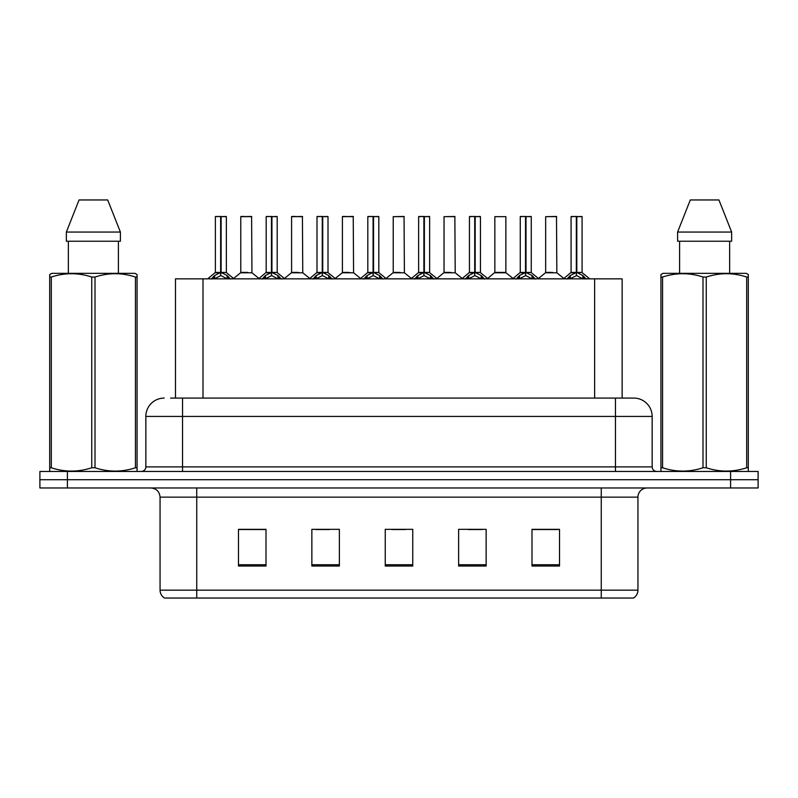 <?xml version="1.0" encoding="UTF-8"?>
<svg xmlns="http://www.w3.org/2000/svg" width="798" height="798" viewBox="0 0 798 798"><rect width="100%" height="100%" fill="white"/><g stroke="black" fill="none" stroke-linecap="round" stroke-linejoin="round"><path stroke-width="1.2" d="M175.48 398.082L175.48 278.841L622.151 278.841L622.151 398.082M637.941 590.151C637.831 593.572 636.335 596.206 633.452 598.041L601.253 598.041L601.253 590.151L637.941 590.151L637.941 497.144A9.177 9.177 0 0 1 647.118 487.977M601.253 598.041L164.548 598.041A9.177 9.177 0 0 1 160.059 590.151L160.059 497.144C159.52 491.578 156.458 488.516 150.882 487.977M67.421 471.458L758.1 471.458L758.1 479.718L39.9 479.718L39.9 487.977L67.421 487.977L67.421 479.718L39.9 479.718L39.9 471.458L67.421 471.458L67.421 479.718L758.1 479.718L758.1 487.977L67.421 487.977M559.518 566.031L559.518 529.343L531.997 529.343L531.997 566.031L559.518 566.031M486.142 566.031L486.142 529.343L458.621 529.343L458.621 566.031L486.142 566.031M266.003 566.031L266.003 529.343L238.482 529.343L238.482 566.031L266.003 566.031M339.379 566.031L339.379 529.343L311.858 529.343L311.858 566.031L339.379 566.031M412.756 566.031L412.756 529.343L385.244 529.343L385.244 566.031L412.756 566.031M584.565 598.041L213.435 598.041M531.997 529.523L558.051 529.523M544.296 529.523L532.645 529.523M315.619 529.523L329.384 529.523M264.806 529.523L253.156 529.523M239.4 529.523L266.003 529.523M468.067 529.523L481.822 529.523M391.848 529.523L405.603 529.523M171.031 398.082L627.388 398.082M170.612 398.082L182.533 398.082L182.533 416.426L145.844 416.426L145.844 466.88A4.588 4.588 0 0 1 141.256 471.458M164.189 398.082A18.344 18.344 0 0 0 145.844 416.426M633.812 398.082A18.344 18.344 0 0 1 652.156 416.426L615.467 416.426L615.467 398.082L633.532 398.082M652.156 416.426L652.156 466.88C652.435 469.663 653.961 471.189 656.744 471.458M211.28 279.061L214.622 275.529L220.627 272.497L220.627 275.699L220.876 271.5L221.116 272.497L227.121 275.529L230.462 279.061M215.37 216.657L220.637 216.467L215.37 216.657L215.37 272.417L220.627 272.497M226.373 216.657L221.116 216.657L221.116 272.427L226.373 272.417L226.373 216.657L215.55 216.467M221.116 216.657L226.193 216.467M220.627 216.657L220.627 272.427L215.37 272.417L207.719 278.841M221.106 216.467L221.116 272.497M227.121 275.529L227.121 278.841L221.116 275.699M220.627 275.699L215.51 278.233M220.637 216.467L220.627 272.417M220.797 216.467L219.041 216.467M247.669 272.417L240.607 272.776L251.949 272.776L251.599 216.467L240.777 216.657L240.777 272.417L246.522 272.417M244.447 216.467L240.956 216.467M262.103 279.061L265.435 275.529L271.45 272.497L271.45 275.699L271.689 271.5L271.928 272.497L277.933 275.529L281.275 279.061M266.183 216.657L271.46 216.467L266.183 216.657L266.183 272.417L271.45 272.497M277.195 216.657L271.928 216.657L271.928 272.427L277.195 272.417L277.195 216.657L266.362 216.467M271.928 216.657L277.006 216.467M271.45 216.657L271.45 272.427L266.183 272.417L258.532 278.841M271.919 216.467L271.928 272.497M277.933 275.529L277.933 278.841L271.928 275.699M271.45 275.699L266.323 278.233M271.46 216.467L271.45 272.417M271.609 216.467L269.854 216.467M312.916 279.061L316.247 275.529L322.262 272.497L322.262 275.699L322.502 271.5L322.741 272.497L328.756 275.529L332.088 279.061M316.996 216.657L322.272 216.467L316.996 216.657L316.996 272.417L322.262 272.497M328.008 216.657L322.741 216.657L322.741 272.427L328.008 272.417L328.008 216.657L317.185 216.467M322.741 216.657L327.818 216.467M322.262 216.657L322.262 272.427L317.006 272.417L309.355 278.841M322.731 216.467L322.741 272.497M328.756 275.529L328.756 278.841L322.741 275.699M322.262 275.699L317.135 278.233M322.272 216.467L322.262 272.417M322.422 216.467L320.666 216.467M363.728 279.061L367.07 275.529L373.075 272.497L373.075 275.699L373.314 271.5L373.554 272.497L379.569 275.529L382.9 279.061M367.818 216.657L373.085 216.467L367.818 216.657L367.818 272.417L373.075 272.497M378.821 216.657L373.554 216.657L373.554 272.427L378.821 272.417L378.821 216.657L367.998 216.467M373.554 216.657L378.641 216.467M373.075 216.657L373.075 272.427L367.818 272.417L360.167 278.841M373.554 216.467L373.554 272.497M379.569 275.529L379.569 278.841L373.554 275.699M373.075 275.699L367.948 278.233M373.085 216.467L373.075 272.417M373.235 216.467L371.479 216.467M414.541 279.061L417.883 275.529L423.888 272.497L423.888 275.699L424.137 271.5L424.376 272.497L430.381 275.529L433.723 279.061M418.631 216.657L423.898 216.467L418.631 216.657L418.631 272.417L423.888 272.497M429.633 216.657L424.376 216.657L424.376 272.427L429.633 272.417L429.633 216.657L418.81 216.467M424.376 216.657L429.454 216.467M423.888 216.657L423.888 272.427L418.631 272.417L410.98 278.841M424.366 216.467L424.376 272.497M430.381 275.529L430.381 278.841L424.376 275.699M423.888 275.699L418.77 278.233M423.898 216.467L423.888 272.417M424.057 216.467L422.302 216.467M298.482 272.417L291.42 272.776L302.761 272.776L302.412 216.467L291.589 216.657L291.589 272.417L297.335 272.417M295.26 216.467L291.779 216.467M349.295 272.417L342.242 272.776L353.584 272.776L353.225 216.467L342.402 216.657L342.402 272.417L348.147 272.417M346.073 216.467L342.591 216.467M400.117 272.417L393.055 272.776L404.396 272.776L404.047 216.467L393.224 216.657L393.224 272.417L398.96 272.417M136.488 471.458L137.056 471.129L137.056 467.758L135.441 467.758L135.441 277.046C122.014 272.607 108.538 272.607 95.002 277.046L91.75 277.046C78.334 272.607 64.847 272.607 51.311 277.046L49.695 277.046L49.695 274.522L51.82 273.335L49.695 274.522L49.695 468.905M95.002 277.046L95.002 467.758C108.418 472.197 121.904 472.197 135.441 467.758M95.002 467.758L91.75 467.758L91.75 277.046M51.311 277.046L51.311 467.758C64.738 472.197 78.214 472.197 91.75 467.758M51.311 467.758L49.695 467.758L49.695 471.129L50.264 471.458M137.056 468.905L137.056 274.522L134.932 273.335L137.056 274.522L137.056 277.046L135.441 277.046M134.932 273.335L51.82 273.335M68.359 241.235L68.359 273.335M118.393 273.335L118.393 241.235L118.393 273.335M107.7 199.959L120.398 232.058L120.398 241.235L66.354 241.235L66.354 232.058L79.052 199.959L66.354 232.058L120.398 232.058L107.7 199.959L79.052 199.959M747.736 471.458L748.305 471.129L748.305 467.758L746.689 467.758L746.689 277.046C733.262 272.607 719.786 272.607 706.25 277.046L702.998 277.046C689.582 272.607 676.096 272.607 662.559 277.046L660.944 277.046L660.944 274.522L663.068 273.335L660.944 274.522L660.944 468.905M706.25 277.046L706.25 467.758C719.666 472.197 733.153 472.197 746.689 467.758M706.25 467.758L702.998 467.758L702.998 277.046M662.559 277.046L662.559 467.758C675.986 472.197 689.462 472.197 702.998 467.758M662.559 467.758L660.944 467.758L660.944 471.129L661.512 471.458M748.305 287.1L748.305 274.522L746.18 273.335L748.305 274.522L748.305 277.046L746.689 277.046M746.18 273.335L663.068 273.335M679.607 241.235L679.607 273.335M729.641 273.335L729.641 241.235M731.646 241.235L731.646 232.058L731.646 241.235L677.602 241.235L677.602 232.058L690.3 199.959L677.602 232.058L731.646 232.058L718.948 199.959L690.3 199.959M748.305 468.905L748.305 277.046M718.948 199.959L731.646 232.058M465.364 279.061L468.695 275.529L474.71 272.497L474.71 275.699L474.95 271.5L475.189 272.497L481.194 275.529L484.536 279.061M469.443 216.657L474.72 216.467L469.443 216.657L469.443 272.417L474.71 272.497M480.456 216.657L475.189 216.657L475.189 272.427L480.456 272.417L480.456 216.657L469.623 216.467M475.189 216.657L480.266 216.467M474.71 216.657L474.71 272.427L469.443 272.417L461.793 278.841M475.179 216.467L475.189 272.497M481.194 275.529L481.194 278.841L475.189 275.699M474.71 275.699L469.583 278.233M474.72 216.467L474.71 272.417M474.87 216.467L473.114 216.467M516.176 279.061L519.508 275.529L525.523 272.497L525.523 275.699L525.762 271.5L526.002 272.497L532.017 275.529L535.348 279.061M520.256 216.657L525.533 216.467L520.256 216.657L520.256 272.417L525.523 272.497M531.269 216.657L526.002 216.657L526.002 272.427L531.269 272.417L531.269 216.657L520.446 216.467M526.002 216.657L531.079 216.467M525.523 216.657L525.523 272.427L520.266 272.417L512.615 278.841M525.992 216.467L526.002 272.497M532.017 275.529L532.017 278.841L526.002 275.699M525.523 275.699L520.396 278.233M525.533 216.467L525.523 272.417M525.683 216.467L523.927 216.467M566.989 279.061L570.331 275.529L576.336 272.497L576.336 275.699L576.575 271.5L576.814 272.497L582.829 275.529L586.161 279.061M571.079 216.657L576.346 216.467L571.079 216.657L571.079 272.417L576.336 272.497M582.081 216.657L576.814 216.657L576.814 272.427L582.081 272.417L582.081 216.657L571.258 216.467M576.814 216.657L581.902 216.467M576.336 216.657L576.336 272.427L571.079 272.417L563.428 278.841M576.814 216.467L576.814 272.497M582.829 275.529L582.829 278.841L576.814 275.699M576.336 275.699L571.218 278.233M576.346 216.467L576.336 272.417M576.495 216.467L574.74 216.467M450.93 272.417L443.868 272.776L455.209 272.776L454.86 216.467L444.037 216.657L444.037 272.417L449.783 272.417M505.862 216.657L494.85 216.657L494.85 272.417L505.862 272.417L505.862 216.657L494.85 216.657M501.743 272.417L500.595 272.417M500.117 272.417L494.85 272.417L487.648 278.482M552.555 272.417L545.503 272.776L556.844 272.776L556.495 216.467L545.662 216.657L545.662 272.417L551.408 272.417M203.001 398.082L203.001 278.841M594.63 398.082L594.63 278.841M601.253 487.977L601.253 497.144L160.059 497.144M637.941 497.144L601.253 497.144L601.253 590.151L196.747 590.151L196.747 598.041M160.059 590.151L196.747 590.151L196.747 487.977M730.579 487.977L730.579 471.458M412.756 564.755L385.244 564.755M339.379 564.755L311.858 564.755M266.003 564.755L238.482 564.755M486.142 564.755L458.621 564.755M559.518 564.755L531.997 564.755M182.533 471.458L182.533 466.88L652.156 466.88M145.844 466.88L182.533 466.88L182.533 416.426L615.467 416.426L615.467 471.458M220.029 272.786L215.201 272.776M221.116 272.427L226.373 272.417L221.714 272.786M228.088 276.367L228.088 278.841M213.655 276.367L213.655 278.841M214.622 275.529L214.622 278.841M251.779 216.657L240.777 216.657M270.841 272.786L266.013 272.776M271.928 272.427L277.185 272.417L272.527 272.786M278.901 276.367L278.901 278.841M264.467 276.367L264.467 278.841M265.435 275.529L265.435 278.841M321.654 272.786L316.836 272.776M322.741 272.427L327.998 272.417L323.35 272.786M329.714 276.367L329.714 278.841M315.29 276.367L315.29 278.841M316.247 275.529L316.247 278.841M372.476 272.786L367.649 272.776M373.554 272.427L378.821 272.417L374.162 272.786M380.536 276.367L380.536 278.841M366.102 276.367L366.102 278.841M367.07 275.529L367.07 278.841M423.289 272.786L418.461 272.776M424.376 272.427L429.633 272.417L424.975 272.786M431.349 276.367L431.349 278.841M416.915 276.367L416.915 278.841M417.883 275.529L417.883 278.841M302.602 216.657L291.589 216.657M353.414 216.657L342.402 216.657M404.227 216.657L393.224 216.657M474.102 272.786L469.274 272.776M475.189 272.427L480.446 272.417L475.788 272.786M482.162 276.367L482.162 278.841M467.728 276.367L467.728 278.841M468.695 275.529L468.695 278.841M524.914 272.786L520.096 272.776M526.002 272.427L531.269 272.417L526.61 272.786M532.974 276.367L532.974 278.841M518.55 276.367L518.55 278.841M519.508 275.529L519.508 278.841M575.737 272.786L570.909 272.776M576.814 272.427L582.081 272.417L577.423 272.786M583.797 276.367L583.797 278.841M569.363 276.367L569.363 278.841M570.331 275.529L570.331 278.841M455.04 216.657L444.037 216.657M500.356 272.417L506.022 272.776L494.68 272.776M556.675 216.657L545.662 216.657M226.542 272.776L234.023 278.841M240.607 272.776L233.575 278.482M251.949 272.776L258.981 278.482M277.355 272.776L284.836 278.841M328.178 272.776L335.649 278.841M378.99 272.776L386.471 278.841M429.803 272.776L437.284 278.841M291.42 272.776L284.387 278.482M302.761 272.776L309.794 278.482M342.242 272.776L335.21 278.482M353.584 272.776L360.616 278.482M393.055 272.776L386.023 278.482M404.396 272.776L411.429 278.482M480.615 272.776L488.097 278.841M531.438 272.776L538.909 278.841M582.251 272.776L589.732 278.841M443.868 272.776L436.835 278.482M455.209 272.776L462.241 278.482M506.022 272.776L513.054 278.482M545.503 272.776L538.47 278.482M556.844 272.776L563.877 278.482"/></g></svg>

